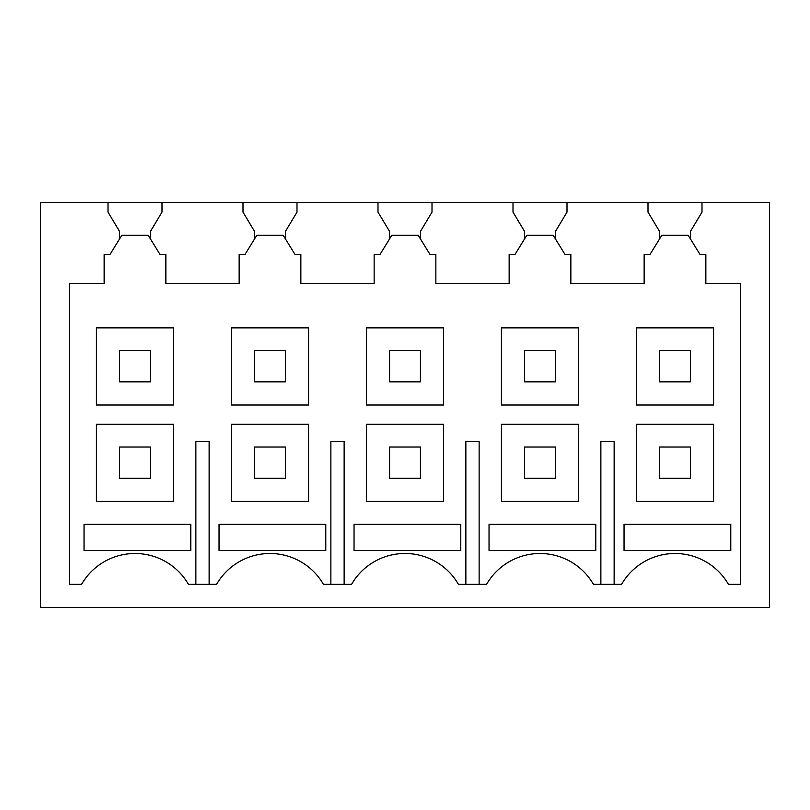 <?xml version="1.0" encoding="UTF-8"?>
<svg xmlns="http://www.w3.org/2000/svg" width="810" height="810" viewBox="0 0 810 810"><rect width="100%" height="100%" fill="white"/><g stroke="black" fill="none" stroke-linecap="round" stroke-linejoin="round"><path stroke-width="1.21" d="M150.427 238.92L150.427 231.427L162 212.139L162 202.5L40.5 202.5L40.5 607.5L769.5 607.5L769.5 202.5L648 202.5L648 212.139L659.573 231.427L659.573 238.92L649.924 254.573L644.142 254.573L644.142 283.5L570.858 283.5L570.858 254.573L565.076 254.573L553.189 235.285L526.804 235.285L514.927 254.573L509.146 254.573L509.146 283.5L435.861 283.5L435.861 254.573L430.069 254.573L418.193 235.285L391.807 235.285L379.93 254.573L374.139 254.573L374.139 283.5L300.854 283.5L300.854 254.573L295.073 254.573L283.196 235.285L256.81 235.285L244.924 254.573L239.142 254.573L239.142 283.5L165.858 283.5L165.858 254.573L160.076 254.573L148.19 235.285L121.804 235.285L109.927 254.573L104.146 254.573L104.146 283.5L69.427 283.5L69.427 584.354L81.557 584.354A61.712 61.712 0 0 1 188.446 584.354L216.553 584.354A61.712 61.712 0 0 1 323.443 584.354L351.55 584.354A61.712 61.712 0 0 1 458.45 584.354L486.557 584.354A61.712 61.712 0 0 1 593.447 584.354L621.553 584.354A61.712 61.712 0 0 1 728.443 584.354L740.573 584.354L740.573 283.5L705.854 283.5L705.854 254.573L700.073 254.573L688.196 235.285L661.81 235.285L659.573 238.92M162 202.5L243 202.5L243 212.139L254.573 231.427L254.573 238.92M285.424 238.92L285.424 231.427L296.997 212.139L296.997 202.5L243 202.5M296.997 202.5L377.997 202.5L377.997 212.139L389.569 231.427L389.569 238.92M420.43 238.92L420.43 231.427L432.003 212.139L432.003 202.5L377.997 202.5M432.003 202.5L513.003 202.5L513.003 212.139L524.576 231.427L524.576 238.92M555.427 238.92L555.427 231.427L567 212.139L567 202.5L513.003 202.5M567 202.5L648 202.5M173.573 424.288L96.43 424.288L96.43 501.43L173.573 501.43L173.573 424.288M108.003 202.5L108.003 212.139L119.576 231.427L119.576 238.92M690.424 238.92L690.424 231.427L701.997 212.139L701.997 202.5M713.569 327.858L636.427 327.858L636.427 405L713.569 405L713.569 327.858M578.573 327.858L501.43 327.858L501.43 405L578.573 405L578.573 327.858M443.576 327.858L366.424 327.858L366.424 405L443.576 405L443.576 327.858M308.57 327.858L231.427 327.858L231.427 405L308.57 405L308.57 327.858M173.573 327.858L96.43 327.858L96.43 405L173.573 405L173.573 327.858M713.569 424.288L636.427 424.288L636.427 501.43L713.569 501.43L713.569 424.288M578.573 424.288L501.43 424.288L501.43 501.43L578.573 501.43L578.573 424.288M443.576 424.288L366.424 424.288L366.424 501.43L443.576 501.43L443.576 424.288M308.57 424.288L231.427 424.288L231.427 501.43L308.57 501.43L308.57 424.288M195.868 584.354L195.868 441.642L209.132 441.642L209.132 584.354M330.865 584.354L330.865 441.642L344.139 441.642L344.139 584.354M465.861 584.354L465.861 441.642L479.135 441.642L479.135 584.354M600.868 584.354L600.868 441.642L614.132 441.642L614.132 584.354M219.044 550.456L219.044 524.333L325.782 524.333L325.782 550.456L219.044 550.456M460.779 550.456L460.779 524.333L354.041 524.333L354.041 550.456L460.779 550.456M489.037 550.456L489.037 524.333L595.785 524.333L595.785 550.456L489.037 550.456M624.044 550.456L624.044 524.333L730.782 524.333L730.782 550.456L624.044 550.456M84.037 524.333L190.785 524.333L190.785 550.456L84.037 550.456L84.037 524.333M119.576 447.039L119.576 478.285L150.427 478.285L150.427 447.039L119.576 447.039M119.576 381.854L150.427 381.854L150.427 350.619L119.576 350.619L119.576 381.854M254.573 447.039L254.573 478.285L285.424 478.285L285.424 447.039L254.573 447.039M254.573 381.854L285.424 381.854L285.424 350.619L254.573 350.619L254.573 381.854M389.569 447.039L389.569 478.285L420.43 478.285L420.43 447.039L389.569 447.039M389.569 381.854L420.43 381.854L420.43 350.619L389.569 350.619L389.569 381.854M524.576 447.039L524.576 478.285L555.427 478.285L555.427 447.039L524.576 447.039M524.576 381.854L555.427 381.854L555.427 350.619L524.576 350.619L524.576 381.854M659.573 447.039L659.573 478.285L690.424 478.285L690.424 447.039L659.573 447.039M659.573 381.854L690.424 381.854L690.424 350.619L659.573 350.619L659.573 381.854"/></g></svg>
